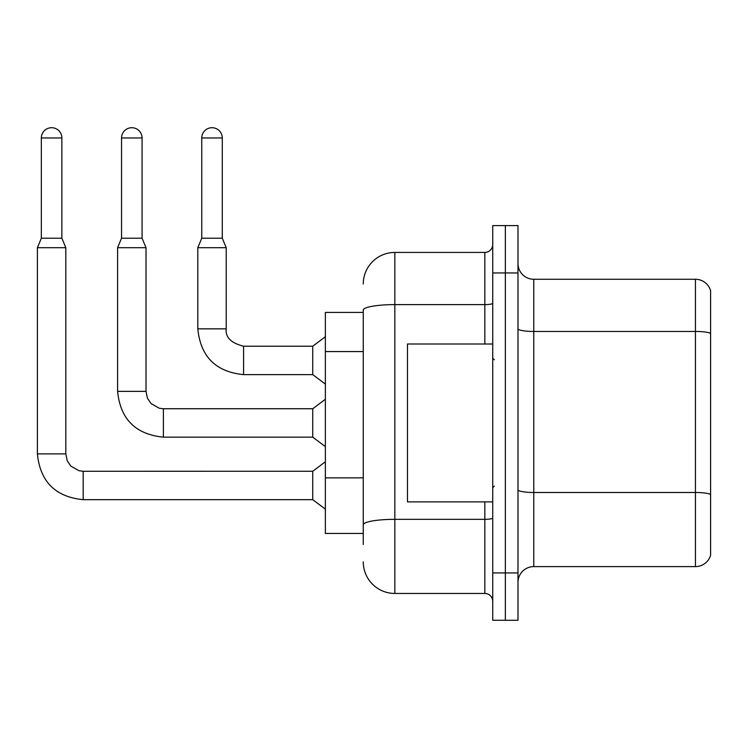 <?xml version="1.0" encoding="UTF-8"?>
<svg xmlns="http://www.w3.org/2000/svg" width="748" height="748" viewBox="0 0 748 748"><rect width="100%" height="100%" fill="white"/><g stroke="black" fill="none" stroke-linecap="round" stroke-linejoin="round"><path stroke-width="1.12" d="M363.266 312.43L325.371 312.43L325.371 533.455L363.266 533.455M517.99 582.402A15.792 15.792 0 0 1 533.773 566.61L695.444 566.61L695.444 279.275L533.773 279.275A15.792 15.792 0 0 1 517.99 263.483A15.792 15.792 0 0 0 533.773 279.275L533.773 566.61M505.358 572.931L505.358 620.288L517.99 620.288L517.99 572.931L505.358 572.931L505.358 620.288L492.726 620.288L492.726 572.931L505.358 572.931L505.358 272.955L505.358 572.931M492.726 572.931L492.726 225.597L505.358 225.597L505.358 272.955L505.358 225.597L517.99 225.597L517.99 572.931M710.6 290.635A15.792 15.792 0 0 0 695.444 279.275A15.792 15.792 0 0 1 710.6 290.635L710.6 555.25A15.792 15.792 0 0 1 695.444 566.61M517.99 328.718A15.792 2.74 0 0 0 533.773 331.458L695.444 331.458A15.792 2.74 180 0 1 710.6 333.43L710.6 291.907M710.6 333.655L710.6 494.465A15.792 2.74 180 0 0 695.444 492.493L533.773 492.493A15.792 2.74 0 0 1 517.99 489.753M363.266 544.507L363.266 310.102A31.575 5.479 180 0 1 394.841 304.614L484.835 304.614L484.835 252.431A7.891 7.891 0 0 0 492.726 244.54M363.266 284.006A31.575 31.575 0 0 1 394.841 252.431L394.841 593.454L484.835 593.454L484.835 501.88M394.841 252.431L484.835 252.431M492.726 601.345A7.891 7.891 0 0 0 484.835 593.454M394.841 593.454A31.575 31.575 0 0 1 363.266 561.879M492.726 344.005L407.473 344.005L407.473 501.88L492.726 501.88M61.869 238.219L41.346 238.219L41.346 137.969A10.266 10.266 0 0 1 51.612 127.712A10.266 10.266 0 0 1 61.869 137.969L61.869 238.219L65.815 247.7L65.815 453.886L67.198 460.665L70.901 466.163L79.12 470.773L83.187 471.259L83.187 499.673C55.408 496.924 40.149 481.665 37.4 453.886L37.4 247.7L65.815 247.7M83.187 471.277L312.739 471.259L312.739 499.673L83.187 499.673C55.408 496.924 40.149 481.665 37.4 453.886L65.815 453.886M142.073 238.219L121.55 238.219L121.55 137.969A10.266 10.266 0 0 1 131.816 127.712A10.266 10.266 0 0 1 142.073 137.969L142.073 238.219L146.019 247.7L117.604 247.7L117.604 391.363L146.019 391.363L146.019 247.7M146.019 391.363L147.393 398.142L151.105 403.649L159.324 408.249L163.391 408.735L312.739 408.735L312.739 437.15L163.391 437.15L163.391 408.763M222.278 238.219L201.754 238.219L201.754 137.969A10.266 10.266 0 0 1 212.011 127.712A10.266 10.266 0 0 1 222.278 137.969L222.278 238.219L226.223 247.7L197.809 247.7L197.809 328.849L226.195 328.849M226.223 328.849C225.27 337.273 231.057 343.061 243.596 346.212L312.739 346.212L312.739 374.636L243.596 374.636L243.596 346.212C231.057 343.061 225.27 337.273 226.223 328.849C225.27 337.273 231.057 343.061 243.596 346.212C231.057 343.061 225.27 337.273 226.223 328.849C225.27 337.273 231.057 343.061 243.596 346.212C231.057 343.061 225.27 337.273 226.223 328.849C225.27 337.273 231.057 343.061 243.596 346.212C231.057 343.061 225.27 337.273 226.223 328.849C225.27 337.273 231.057 343.061 243.596 346.212C231.057 343.061 225.27 337.273 226.223 328.849C225.27 337.273 231.057 343.061 243.596 346.212C231.057 343.061 225.27 337.273 226.223 328.849C225.27 337.273 231.057 343.061 243.596 346.212C231.057 343.061 225.27 337.273 226.223 328.849C225.27 337.273 231.057 343.061 243.596 346.212C231.057 343.061 225.27 337.273 226.223 328.849C225.27 337.273 231.057 343.061 243.596 346.212C231.057 343.061 225.27 337.273 226.223 328.849C225.27 337.273 231.057 343.061 243.596 346.212C231.057 343.061 225.27 337.273 226.223 328.849L226.223 247.7M363.266 351.569L325.371 351.569M363.266 477.869L325.371 477.869M517.99 272.955L492.726 272.955M492.726 517.962A7.891 1.374 0 0 1 484.835 519.336L394.841 519.336A31.575 5.479 180 0 0 363.266 524.816M484.835 344.005L484.835 304.614A7.891 1.374 0 0 0 492.726 303.249M41.346 137.969L61.869 137.969M121.55 137.969L142.073 137.969M201.754 137.969L222.278 137.969M117.604 391.363C120.353 419.142 135.612 434.41 163.391 437.15C135.612 434.41 120.353 419.142 117.604 391.363C120.353 419.142 135.612 434.41 163.391 437.15C135.612 434.41 120.353 419.142 117.604 391.363C120.353 419.142 135.612 434.41 163.391 437.15C135.612 434.41 120.353 419.142 117.604 391.363C120.353 419.142 135.612 434.41 163.391 437.15C135.612 434.41 120.353 419.142 117.604 391.363C120.353 419.142 135.612 434.41 163.391 437.15C135.612 434.41 120.353 419.142 117.604 391.363C120.353 419.142 135.612 434.41 163.391 437.15C135.612 434.41 120.353 419.142 117.604 391.363C120.353 419.142 135.612 434.41 163.391 437.15C135.612 434.41 120.353 419.142 117.604 391.363C120.353 419.142 135.612 434.41 163.391 437.15C135.612 434.41 120.353 419.142 117.604 391.363C120.353 419.142 135.612 434.41 163.391 437.15C135.612 434.41 120.353 419.142 117.604 391.363C120.353 419.142 135.612 434.41 163.391 437.15C135.612 434.41 120.353 419.142 117.604 391.363C120.353 419.142 135.612 434.41 163.391 437.15M197.809 328.849C200.548 356.628 215.817 371.887 243.596 374.636C215.817 371.887 200.548 356.628 197.809 328.849C200.548 356.628 215.817 371.887 243.596 374.636C215.817 371.887 200.548 356.628 197.809 328.849C200.548 356.628 215.817 371.887 243.596 374.636C215.817 371.887 200.548 356.628 197.809 328.849C200.548 356.628 215.817 371.887 243.596 374.636C215.817 371.887 200.548 356.628 197.809 328.849C200.548 356.628 215.817 371.887 243.596 374.636C215.817 371.887 200.548 356.628 197.809 328.849C200.548 356.628 215.817 371.887 243.596 374.636C215.817 371.887 200.548 356.628 197.809 328.849C200.548 356.628 215.817 371.887 243.596 374.636C215.817 371.887 200.548 356.628 197.809 328.849C200.548 356.628 215.817 371.887 243.596 374.636C215.817 371.887 200.548 356.628 197.809 328.849C200.548 356.628 215.817 371.887 243.596 374.636C215.817 371.887 200.548 356.628 197.809 328.849C200.548 356.628 215.817 371.887 243.596 374.636C215.817 371.887 200.548 356.628 197.809 328.849M37.4 453.886C40.149 481.665 55.408 496.924 83.187 499.673C55.408 496.924 40.149 481.665 37.4 453.886C40.149 481.665 55.408 496.924 83.187 499.673C55.408 496.924 40.149 481.665 37.4 453.886C40.149 481.665 55.408 496.924 83.187 499.673C55.408 496.924 40.149 481.665 37.4 453.886C40.149 481.665 55.408 496.924 83.187 499.673C55.408 496.924 40.149 481.665 37.4 453.886C40.149 481.665 55.408 496.924 83.187 499.673C55.408 496.924 40.149 481.665 37.4 453.886C40.149 481.665 55.408 496.924 83.187 499.673C55.408 496.924 40.149 481.665 37.4 453.886C40.149 481.665 55.408 496.924 83.187 499.673C55.408 496.924 40.149 481.665 37.4 453.886C40.149 481.665 55.408 496.924 83.187 499.673C55.408 496.924 40.149 481.665 37.4 453.886C40.149 481.665 55.408 496.924 83.187 499.673C55.408 496.924 40.149 481.665 37.4 453.886C40.149 481.665 55.408 496.924 83.187 499.673M494.306 359.788L492.726 358.208M494.306 486.097L492.726 487.677M312.739 499.673L325.371 509.145M312.739 471.259L325.371 461.778M41.346 238.219L37.4 247.7M312.739 437.15L325.371 446.621M312.739 408.735L325.371 399.264M121.55 238.219L117.604 247.7M312.739 374.636L325.371 384.107M312.739 346.212L325.371 336.74M201.754 238.219L197.809 247.7"/></g></svg>
